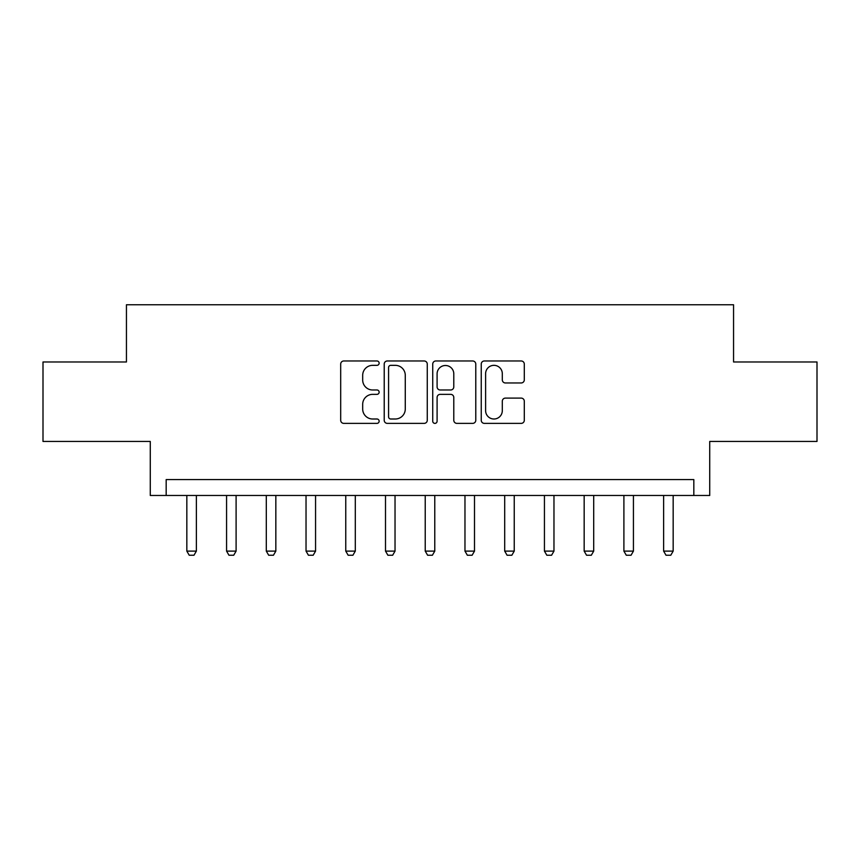 <?xml version="1.0" encoding="UTF-8"?>
<svg xmlns="http://www.w3.org/2000/svg" width="860" height="860" viewBox="0 0 860 860"><rect width="100%" height="100%" fill="white"/><g stroke="black" fill="none" stroke-linecap="round" stroke-linejoin="round"><path stroke-width="1.29" d="M379.142 363.156A2.182 2.182 0 0 0 376.959 360.974L343.806 360.974A3.117 3.117 0 0 0 340.689 364.092L340.689 420.25A3.117 3.117 0 0 0 343.806 423.378L376.959 423.378A2.182 2.182 0 0 0 379.142 421.196A2.182 2.182 0 0 0 376.959 419.003L372.67 419.003A9.987 9.987 0 0 1 362.683 409.027L362.683 404.34A9.987 9.987 0 0 1 372.67 394.353L376.959 394.353A2.182 2.182 0 0 0 379.142 392.171A2.182 2.182 0 0 0 376.959 389.988L372.67 389.988A9.987 9.987 0 0 1 362.683 380.002L362.683 375.325A9.987 9.987 0 0 1 372.67 365.339L376.959 365.339A2.182 2.182 0 0 0 379.142 363.156M521.181 382.969A3.117 3.117 0 0 0 524.299 379.851L524.299 364.092A3.117 3.117 0 0 0 521.181 360.974L484.363 360.974A3.117 3.117 0 0 0 481.245 364.092L481.245 420.25A3.117 3.117 0 0 0 484.363 423.378L521.181 423.378A3.117 3.117 0 0 0 524.299 420.25L524.299 401.222A3.117 3.117 0 0 0 521.181 398.105L505.422 398.105A3.117 3.117 0 0 0 502.304 401.222L502.304 410.661A8.342 8.342 0 0 1 493.962 419.003A8.342 8.342 0 0 1 485.61 410.661L485.61 373.691A8.342 8.342 0 0 1 493.962 365.339A8.342 8.342 0 0 1 502.304 373.691L502.304 379.851A3.117 3.117 0 0 0 505.422 382.969L521.181 382.969M693.826 495.478L709.726 495.478L709.726 441.438L817 441.438L817 361.974L733.558 361.974L733.558 304.762L126.442 304.762L126.442 361.974L43 361.974L43 441.438L150.274 441.438L150.274 495.478L693.826 495.478L693.826 479.59L166.174 479.59L166.174 495.478M427.269 364.092A3.117 3.117 0 0 0 424.152 360.974L387.333 360.974A3.117 3.117 0 0 0 384.216 364.092L384.216 420.25A3.117 3.117 0 0 0 387.333 423.378L424.152 423.378A3.117 3.117 0 0 0 427.269 420.25L427.269 364.092M435.848 360.974L472.667 360.974A3.117 3.117 0 0 1 475.784 364.092L475.784 420.25A3.117 3.117 0 0 1 472.667 423.378L456.907 423.378A3.117 3.117 0 0 1 453.79 420.25L453.79 397.481A3.117 3.117 0 0 0 450.672 394.353L440.223 394.353A3.117 3.117 0 0 0 437.095 397.481L437.095 421.196A2.182 2.182 0 0 1 434.913 423.378A2.182 2.182 0 0 1 432.731 421.196L432.731 364.092A3.117 3.117 0 0 1 435.848 360.974M390.762 365.339A2.182 2.182 0 0 0 388.58 367.521L388.58 416.82A2.182 2.182 0 0 0 390.762 419.003L395.288 419.003A9.987 9.987 0 0 0 405.275 409.027L405.275 375.325A9.987 9.987 0 0 0 395.288 365.339L390.762 365.339M453.79 373.842A8.342 8.342 0 0 0 445.448 365.5A8.342 8.342 0 0 0 437.095 373.842L437.095 386.871A3.117 3.117 0 0 0 440.223 389.988L450.672 389.988A3.117 3.117 0 0 0 453.79 386.871L453.79 373.842M186.835 495.478L186.835 551.109L196.37 551.109L196.37 495.478M196.37 551.109L193.984 555.237L189.221 555.237L186.835 551.109M226.567 495.478L226.567 551.109L236.102 551.109L236.102 495.478M236.102 551.109L233.716 555.237L228.953 555.237L226.567 551.109M266.299 495.478L266.299 551.109L275.834 551.109L275.834 495.478M275.834 551.109L273.448 555.237L268.685 555.237L266.299 551.109M306.031 495.478L306.031 551.109L315.566 551.109L315.566 495.478M315.566 551.109L313.18 555.237L308.417 555.237L306.031 551.109M345.763 495.478L345.763 551.109L355.298 551.109L355.298 495.478M355.298 551.109L352.923 555.237L348.149 555.237L345.763 551.109M385.495 495.478L385.495 551.109L395.03 551.109L395.03 495.478M395.03 551.109L392.654 555.237L387.881 555.237L385.495 551.109M425.227 495.478L425.227 551.109L434.773 551.109L434.773 495.478M434.773 551.109L432.387 555.237L427.613 555.237L425.227 551.109M464.97 495.478L464.97 551.109L474.505 551.109L474.505 495.478M474.505 551.109L472.118 555.237L467.346 555.237L464.97 551.109M504.702 495.478L504.702 551.109L514.237 551.109L514.237 495.478M514.237 551.109L511.85 555.237L507.077 555.237L504.702 551.109M544.434 495.478L544.434 551.109L553.969 551.109L553.969 495.478M553.969 551.109L551.582 555.237L546.82 555.237L544.434 551.109M584.166 495.478L584.166 551.109L593.701 551.109L593.701 495.478M593.701 551.109L591.314 555.237L586.552 555.237L584.166 551.109M623.898 495.478L623.898 551.109L633.433 551.109L633.433 495.478M633.433 551.109L631.046 555.237L626.284 555.237L623.898 551.109M663.63 495.478L663.63 551.109L673.165 551.109L673.165 495.478M673.165 551.109L670.779 555.237L666.016 555.237L663.63 551.109"/></g></svg>
